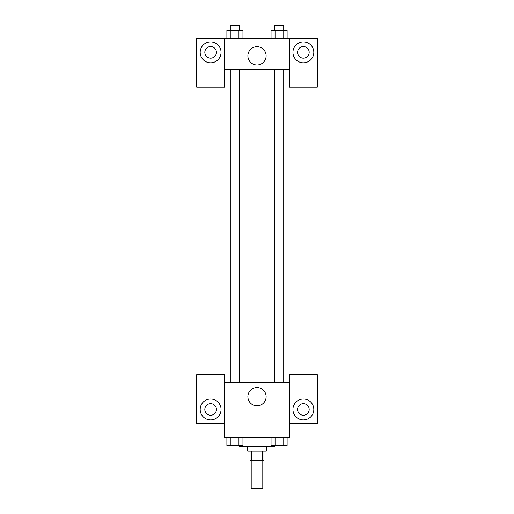 <?xml version="1.0" encoding="UTF-8"?>
<svg xmlns="http://www.w3.org/2000/svg" width="514" height="514" viewBox="0 0 514 514"><rect width="100%" height="100%" fill="white"/><g stroke="black" fill="none" stroke-linecap="round" stroke-linejoin="round"><path stroke-width="0.77" d="M251.205 460.473L251.205 488.3L262.795 488.3L262.795 460.473M262.191 451.202L262.191 460.473L250.042 460.473L250.042 451.202M262.191 460.473L263.958 460.473L263.958 451.202M266.278 446.563L266.278 451.202L247.722 451.202L247.722 446.563M251.809 451.202L251.809 460.473M239.608 445.4L239.608 446.563L274.392 446.563L274.392 445.4M289.466 423.375L317.286 423.375L317.286 374.68L289.466 374.68L289.466 437.286L224.534 437.286L224.534 374.68L196.714 374.68L196.714 423.375L224.534 423.375M210.624 419.893A10.434 10.434 0 0 1 201.584 404.242A10.434 10.434 0 0 1 219.658 404.242A10.434 10.434 0 0 1 210.624 419.893M204.829 409.459A5.795 5.795 0 0 1 210.624 403.663A5.795 5.795 0 0 1 216.42 409.459A5.795 5.795 0 0 1 210.624 415.261A5.795 5.795 0 0 1 204.829 409.459M247.883 396.705A9.117 9.117 0 0 1 261.562 388.809A9.117 9.117 0 0 1 261.562 404.608A9.117 9.117 0 0 1 247.883 396.705M289.466 382.795L224.534 382.795M303.376 419.893A10.434 10.434 0 0 1 294.342 404.242A10.434 10.434 0 0 1 312.416 404.242A10.434 10.434 0 0 1 303.376 419.893M297.58 409.459A5.795 5.795 0 0 1 303.376 403.663A5.795 5.795 0 0 1 309.171 409.459A5.795 5.795 0 0 1 303.376 415.261A5.795 5.795 0 0 1 297.58 409.459M283.715 382.795L283.715 69.756M239.563 69.756L239.563 382.795M289.466 69.756L289.466 87.149L317.286 87.149L317.286 38.454L289.466 38.454L289.466 69.756L224.534 69.756L224.534 87.149L196.714 87.149L196.714 38.454L224.534 38.454L224.534 69.756M216.42 52.364A5.795 5.795 0 0 1 210.624 58.166A5.795 5.795 0 0 1 204.829 52.364A5.795 5.795 0 0 1 210.624 46.568A5.795 5.795 0 0 1 216.42 52.364M210.624 62.798A10.434 10.434 0 0 1 201.584 47.147A10.434 10.434 0 0 1 219.658 47.147A10.434 10.434 0 0 1 210.624 62.798M309.171 52.364A5.795 5.795 0 0 1 300.478 57.388A5.795 5.795 0 0 1 300.478 47.346A5.795 5.795 0 0 1 309.171 52.364M303.376 62.798A10.434 10.434 0 0 1 294.342 47.147A10.434 10.434 0 0 1 312.416 47.147A10.434 10.434 0 0 1 303.376 62.798M289.466 38.454L224.534 38.454M247.883 55.846A9.117 9.117 0 0 1 261.562 47.95A9.117 9.117 0 0 1 261.562 63.742A9.117 9.117 0 0 1 247.883 55.846M287.108 38.454L287.108 30.339L271.045 30.339L271.045 38.454M283.092 30.339L283.092 38.454M275.061 30.339L275.061 38.454M274.437 30.339L274.437 25.7L283.715 25.7L283.715 30.339M242.955 38.454L242.955 30.339L226.892 30.339L226.892 38.454M238.939 30.339L238.939 38.454M230.908 30.339L230.908 38.454M230.285 30.339L230.285 25.7L239.563 25.7L239.563 30.339M287.108 437.286L287.108 445.4L271.045 445.4L271.045 437.286M283.092 437.286L283.092 445.4M275.061 437.286L275.061 445.4M283.715 445.4L274.437 445.4M242.955 437.286L242.955 445.4L226.892 445.4L226.892 437.286M238.939 437.286L238.939 445.4M230.908 437.286L230.908 445.4M239.563 445.4L230.285 445.4M274.437 382.795L274.437 69.756M230.285 69.756L230.285 382.795"/></g></svg>
